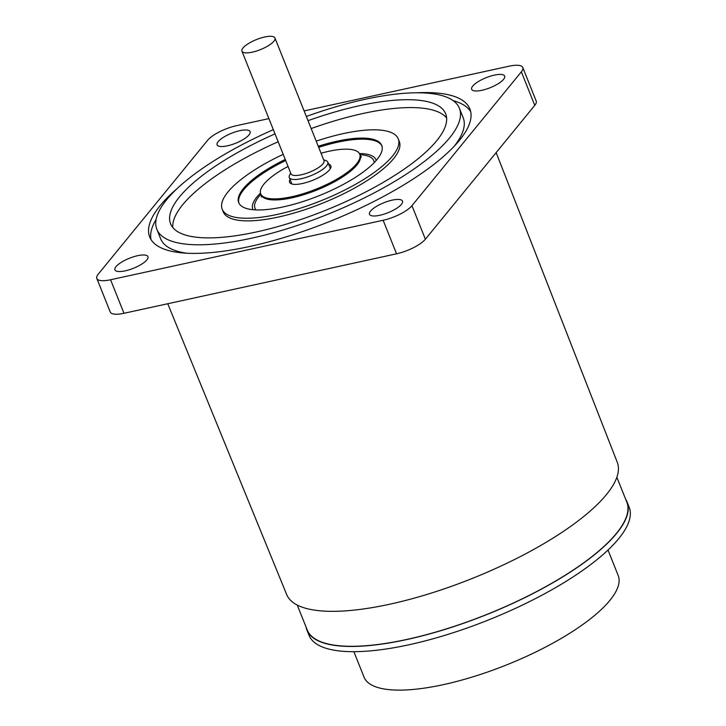 <?xml version="1.0" encoding="UTF-8"?>
<svg xmlns="http://www.w3.org/2000/svg" width="726" height="726" viewBox="0 0 726 726"><rect width="100%" height="100%" fill="white"/><g stroke="black" fill="none" stroke-linecap="round" stroke-linejoin="round"><path stroke-width="1.09" d="M239.798 130.68A17.778 5.4 -21.8 0 0 217.101 144.855A17.778 5.4 -21.8 0 0 227.41 145.826A17.778 5.4 -21.8 0 0 250.107 131.651A17.778 5.4 -21.8 0 0 239.798 130.68M137.641 255.688A17.778 5.4 -21.8 0 0 114.944 269.863A17.778 5.4 -21.8 0 0 125.253 270.834A17.778 5.4 -21.8 0 0 147.95 256.659A17.778 5.4 -21.8 0 0 137.641 255.688M167.751 303.74L286.661 594.521A178.033 54.132 -21.8 0 0 430.473 593.351A178.033 54.132 -21.8 0 0 606.455 494.56A178.033 54.132 -21.8 0 0 617.263 462.29L496.157 152.605M494.352 75.123A17.778 5.4 -21.8 0 0 471.655 89.298A17.778 5.4 -21.8 0 0 481.964 90.278A17.778 5.4 -21.8 0 0 504.661 76.094A17.778 5.4 -21.8 0 0 494.352 75.123M392.194 200.131A17.778 5.4 -21.8 0 0 369.498 214.306A17.778 5.4 -21.8 0 0 379.807 215.286A17.778 5.4 -21.8 0 0 402.503 201.111A17.778 5.4 -21.8 0 0 392.194 200.131M297.252 605.067L307.207 629.941A172.107 52.326 -21.8 0 0 446.091 628.97A172.107 52.326 -21.8 0 0 616.401 533.419A172.107 52.326 -21.8 0 0 626.81 502.102L616.855 477.227M177.153 188.56A172.407 52.417 -21.8 0 0 149.719 237.003A172.407 52.417 -21.8 0 0 249.744 246.477A172.407 52.417 -21.8 0 0 469.876 108.954A172.407 52.417 -21.8 0 0 416.606 92.792M411.96 205.676L425.382 239.217L534.763 105.361L521.35 71.82L411.96 205.676A23.695 7.206 158.2 0 1 383.137 220.268L110.57 279.755A23.695 7.206 158.2 0 1 96.821 278.448A23.695 7.206 158.2 0 1 98.255 274.138L207.636 140.281A23.695 7.206 158.2 0 1 236.467 125.689L268.91 118.61M425.382 239.217A23.695 7.206 158.2 0 1 396.55 253.81L383.137 220.268M110.57 279.755L123.983 313.287L396.55 253.81M304.121 110.924L509.035 66.211A23.695 7.206 158.2 0 1 522.784 67.509L536.196 101.05A23.695 7.206 158.2 0 1 534.763 105.361M123.983 313.287A23.695 7.206 158.2 0 1 110.234 311.989L96.821 278.448M522.784 67.509A23.695 7.206 158.2 0 1 521.35 71.82M285.254 159.475A77.02 23.413 -21.8 0 0 238.373 201.565A77.02 23.413 -21.8 0 0 238.709 202.627A77.02 23.413 -21.8 0 0 317.208 196.447A77.02 23.413 -21.8 0 0 382.067 146.489A77.02 23.413 -21.8 0 0 381.731 145.427A77.02 23.413 -21.8 0 0 318.26 146.271M283.204 154.348A94.797 28.822 -21.8 0 0 221.793 207.917A94.797 28.822 -21.8 0 0 222.201 209.233L223.254 211.865A94.797 28.822 -21.8 0 0 319.876 204.251A94.797 28.822 -21.8 0 0 399.699 142.768A94.797 28.822 -21.8 0 0 399.291 141.452L398.238 138.82A94.797 28.822 -21.8 0 0 316.209 141.143M222.201 209.233A94.797 28.822 -21.8 0 0 318.823 201.619A94.797 28.822 -21.8 0 0 398.647 140.136A94.797 28.822 -21.8 0 0 398.238 138.82M275.018 133.874A148.113 45.03 -21.8 0 0 169.957 221.739A148.113 45.03 -21.8 0 0 170.601 223.789A148.113 45.03 -21.8 0 0 321.573 211.901A148.113 45.03 -21.8 0 0 446.29 115.833A148.113 45.03 -21.8 0 0 445.646 113.782A148.113 45.03 -21.8 0 0 308.024 120.679M446.608 117.966A148.113 45.03 -21.8 0 0 311.173 128.547M278.167 141.751A148.113 45.03 -21.8 0 0 172.788 227.483M273.339 129.673A162.923 49.531 -21.8 0 0 156.144 227.038A162.923 49.531 -21.8 0 0 156.852 229.298L160.618 238.727A162.923 49.531 -21.8 0 0 186.872 253.22M454.158 146.316A162.923 49.531 -21.8 0 0 463.878 119.971A162.923 49.531 -21.8 0 0 463.17 117.712L459.404 108.283A162.923 49.531 -21.8 0 0 306.345 116.469M156.852 229.298A162.923 49.531 -21.8 0 0 322.916 216.212A162.923 49.531 -21.8 0 0 460.102 110.543A162.923 49.531 -21.8 0 0 459.404 108.283M288.04 166.435A53.325 16.208 -21.8 0 0 260.48 193.089A53.325 16.208 -21.8 0 0 260.716 193.833A53.325 16.208 -21.8 0 0 315.057 189.55A53.325 16.208 -21.8 0 0 359.96 154.965A53.325 16.208 -21.8 0 0 359.733 154.23A53.325 16.208 -21.8 0 0 321.046 153.24M290.064 179.476A22.216 6.752 -21.8 0 0 289.493 181.972A22.216 6.752 -21.8 0 0 289.592 182.28A22.216 6.752 -21.8 0 0 312.234 180.493A22.216 6.752 -21.8 0 0 330.947 166.082A22.216 6.752 -21.8 0 0 330.847 165.773A22.216 6.752 -21.8 0 0 328.569 164.076M470.693 111.668A172.407 52.417 -21.8 0 0 453.178 100.669M156.099 219.488A172.407 52.417 -21.8 0 0 151.008 239.535M269.99 36.3A17.778 5.4 158.2 0 1 274.954 37.988A17.778 5.4 158.2 0 1 265.861 47.108A17.778 5.4 158.2 0 1 246.913 52.871A17.778 5.4 158.2 0 1 241.949 51.183A17.778 5.4 158.2 0 1 251.033 42.072A17.778 5.4 158.2 0 1 269.99 36.3M274.954 37.988L323.996 160.618A17.778 5.4 158.2 0 1 314.912 169.73A17.778 5.4 158.2 0 1 295.954 175.501A17.778 5.4 158.2 0 1 290.99 173.813L241.949 51.183M323.669 159.793L326.047 160.673A20.736 6.307 158.2 0 1 327.798 162.134A20.736 6.307 158.2 0 1 317.198 172.77A20.736 6.307 158.2 0 1 295.083 179.504A20.736 6.307 158.2 0 1 289.293 177.534A20.736 6.307 158.2 0 1 289.547 175.265L290.663 172.997M306.063 627.082A172.407 52.417 -21.8 0 0 306.926 630.05L309.022 635.286A172.407 52.417 -21.8 0 0 409.047 644.752A172.407 52.417 -21.8 0 0 629.179 507.238L627.082 501.993A172.407 52.417 -21.8 0 0 625.667 499.252M306.926 630.05A172.407 52.417 -21.8 0 0 406.95 639.515A172.407 52.417 -21.8 0 0 627.082 501.993M353.871 651.685L364.035 677.113A136.86 41.609 -21.8 0 0 443.432 684.627A136.86 41.609 -21.8 0 0 618.18 575.464L608.016 550.036M381.921 145.953A77.02 23.413 -21.8 0 0 318.678 147.324M285.672 160.519A77.02 23.413 -21.8 0 0 238.79 202.608A77.02 23.413 -21.8 0 0 238.936 203.144M376.222 160.446A66.356 20.174 -21.8 0 0 359.397 153.558M260.489 193.116A66.356 20.174 -21.8 0 0 252.512 208.235A66.356 20.174 -21.8 0 0 253.056 209.714M374.244 162.606A63.988 19.457 -21.8 0 0 374.099 161.635A63.988 19.457 -21.8 0 0 359.924 154.72M260.906 194.323A63.988 19.457 -21.8 0 0 254.726 207.382A63.988 19.457 -21.8 0 0 255.979 209.905M261.405 197L261.133 194.877A53.325 16.208 -21.8 0 0 315.483 190.593A53.325 16.208 -21.8 0 0 360.377 156.017A53.325 16.208 -21.8 0 0 360.15 155.273L359.733 154.23M361.412 156.998L360.15 155.273M261.133 194.877L260.716 193.833M327.798 162.134L330.375 168.577M289.293 177.534L291.87 183.977"/></g></svg>

